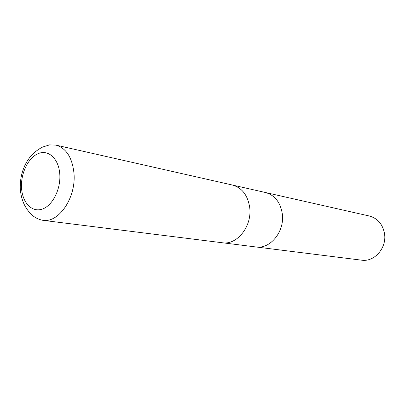 <?xml version="1.0" encoding="UTF-8"?>
<svg xmlns="http://www.w3.org/2000/svg" width="405" height="405" viewBox="0 0 405 405"><rect width="100%" height="100%" fill="white"/><g stroke="black" fill="none" stroke-linecap="round" stroke-linejoin="round"><path stroke-width="0.61" d="M255.778 246.944L255.869 246.954C270.282 249.44 284.983 231.29 282.27 213.627C280.316 202.156 274.696 195.114 265.407 192.496L265.315 192.476M222.218 242.747L222.315 242.757C237.117 245.339 252.376 226.03 249.672 207.309C247.718 195.164 241.967 187.738 232.424 185.034L232.333 185.014M361.564 260.167C374.402 262.303 387.099 247.774 384.482 233.432C382.624 224.102 377.561 218.29 369.299 216.002L265.407 192.496C274.696 195.114 280.316 202.156 282.27 213.627C284.983 231.29 270.282 249.44 255.869 246.954L361.564 260.167M255.869 246.954L222.315 242.757C237.117 245.339 252.376 226.03 249.672 207.309C247.718 195.164 241.967 187.738 232.424 185.034L265.407 192.496M73.978 173.274C72.257 157.52 66.233 148.134 55.915 145.106L49.506 144.894L42.854 146.98C40.485 147.972 34.238 151.951 30.689 156.274C23.525 165.129 20.047 175.826 20.25 188.35C20.66 194.481 22.057 200.014 24.452 204.95C27.095 209.668 27.277 209.557 28.816 211.597C30.279 213.202 33.893 218.457 42.743 220.31L42.743 220.31C58.71 223.312 76.272 197.615 73.978 173.274M59.788 174.196C58.826 158.927 48.671 149.415 38.566 153.475C28.436 157.317 20.645 173.213 21.531 187.773C22.265 202.378 31.661 212.595 42.004 209.182C52.351 205.998 60.902 189.403 59.788 174.196M222.315 242.757L42.743 220.31M232.424 185.034L55.915 145.106"/></g></svg>
